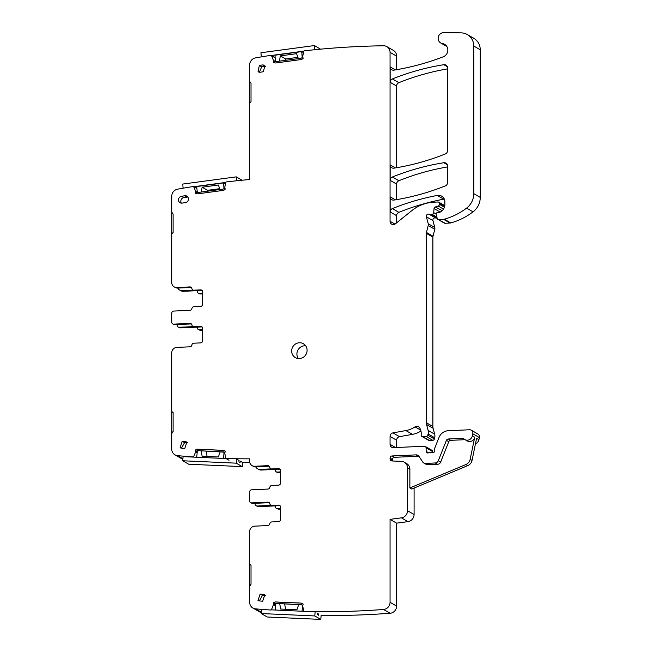 <?xml version="1.0" encoding="UTF-8"?>
<svg xmlns="http://www.w3.org/2000/svg" width="652" height="652" viewBox="0 0 652 652"><rect width="100%" height="100%" fill="white"/><g stroke="black" fill="none" stroke-linecap="round" stroke-linejoin="round"><path stroke-width="0.98" d="M280.564 509.098L278.404 509.196L277.279 508.544L280.564 508.397M274.769 505.862A2.095 1.989 119.9 0 1 275.291 506.914A2.095 1.989 -60.1 0 0 276.236 508.291L278.404 509.196M274.345 505.887L274.427 505.928A2.095 1.989 119.9 0 1 274.851 505.96M274.427 505.928L258.249 506.661L257.124 506.009L271.167 505.381M255.111 503.303L255.111 504.037A2.095 1.989 -60.1 0 0 256.081 505.756L258.249 506.661M278.347 472.716L277.222 472.064A2.095 1.989 119.9 0 1 276.179 471.812L277.304 472.464A2.095 1.989 119.9 0 0 278.347 472.716L280.564 472.618M261.273 470.043L260.148 469.391A5.232 4.971 119.9 0 1 257.54 468.764L258.665 469.407A5.232 4.971 119.9 0 0 261.273 470.043L274.37 469.448A2.095 1.989 119.9 0 1 274.794 469.481M249.83 462.602A852.245 810.134 119.9 0 1 242.609 462.521M182.862 459.187A6.976 6.626 119.9 0 1 181.558 458.625L174.989 454.843A6.976 6.626 119.9 0 1 171.753 449.098L171.753 434.672A4.181 3.977 119.9 0 1 173.098 431.534L173.098 412.471A2.095 1.989 119.9 0 1 171.753 410.581L171.753 352.797A5.232 4.971 119.9 0 1 176.79 347.41L189.887 346.815A2.095 1.989 119.9 0 0 191.875 345.006A2.095 1.989 119.9 0 1 193.864 343.197L200.637 342.895A2.095 1.989 119.9 0 0 202.65 340.735L202.65 328.347A2.095 1.989 119.9 0 0 200.637 326.375L193.921 326.676A2.095 1.989 119.9 0 1 191.932 325.046A2.095 1.989 119.9 0 0 189.944 323.408L173.766 324.142A2.095 1.989 119.9 0 1 171.753 322.161L171.753 313.213A2.095 1.989 119.9 0 1 173.766 311.061L189.944 310.336A2.095 1.989 119.9 0 0 191.932 308.526A2.095 1.989 119.9 0 1 193.921 306.717L200.637 306.407A2.095 1.989 119.9 0 0 202.65 304.256L202.65 291.868A2.095 1.989 119.9 0 0 200.637 289.887L201.574 290.433A2.095 1.989 -60.1 0 1 202.112 290.482M202.65 330.36L200.482 330.458L199.357 329.806L202.65 329.659M196.855 327.125A2.095 1.989 119.9 0 1 197.377 328.176A2.095 1.989 -60.1 0 0 198.314 329.553L200.482 330.458M196.431 327.141L196.513 327.19A2.095 1.989 119.9 0 1 196.937 327.222M196.513 327.19L180.335 327.915L179.21 327.271L193.253 326.636M177.197 324.566L177.197 325.299A2.095 1.989 -60.1 0 0 178.167 327.019L180.335 327.915M200.433 293.979L199.3 293.327A2.095 1.989 119.9 0 1 198.257 293.074L199.382 293.726A2.095 1.989 119.9 0 0 200.433 293.979L202.65 293.873M183.359 291.297L182.234 290.653A5.232 4.971 119.9 0 1 179.626 290.026L180.751 290.67A5.232 4.971 119.9 0 0 183.359 291.297L196.456 290.71A2.095 1.989 119.9 0 1 196.88 290.743M302.658 56.789A2.445 2.323 119.9 0 1 300.719 58.297L275.886 61.638A2.445 2.323 119.9 0 1 273.514 60.286L273.318 62.29A3.839 3.643 119.9 0 0 275.902 62.951L300.743 59.609A3.839 3.643 119.9 0 0 303.156 58.272L302.65 56.537L303.799 51.386A0.701 0.66 119.9 0 1 304.329 50.84A852.245 810.134 119.9 0 1 383.539 45.77A6.976 6.626 119.9 0 1 386.815 46.618L393.384 50.4A6.976 6.626 119.9 0 1 396.62 56.137L396.62 69.699M437.239 195.445A244.092 232.039 119.9 0 0 392.398 208.591A3.488 3.317 119.9 0 0 390.149 211.941L390.149 196.831A3.488 3.317 119.9 0 0 393.873 200.082A244.092 232.039 119.9 0 0 445.324 185.901A3.488 3.317 119.9 0 0 447.582 182.544L447.582 165.983A3.488 3.317 119.9 0 0 443.849 162.731A244.092 232.039 119.9 0 0 392.398 177.002A3.488 3.317 119.9 0 0 390.149 180.359L390.149 164.915A3.488 3.317 119.9 0 0 393.873 168.167A244.092 232.039 119.9 0 0 445.324 153.953A3.488 3.317 119.9 0 0 447.582 150.604L447.582 67.947A3.488 3.317 119.9 0 0 443.849 64.695A244.092 232.039 119.9 0 0 392.398 78.949A3.488 3.317 119.9 0 0 390.149 82.299L390.149 66.903A3.488 3.317 119.9 0 0 393.881 70.155A253.856 241.313 119.9 0 0 443.246 56.806A6.976 6.626 119.9 0 0 442.439 43.562A5.583 5.306 119.9 0 1 443.8 32.6L461.127 32.869A13.945 13.26 119.9 0 1 467.297 34.556L473.776 38.281A13.945 13.26 119.9 0 1 480.247 49.772L480.247 197.393A17.433 16.577 119.9 0 1 473.05 211.843A66.251 62.983 119.9 0 1 450.776 222.927A3.488 3.317 119.9 0 1 450.035 223.049L445.047 223.277A1.394 1.328 119.9 0 1 444.346 223.106L437.875 219.382A1.394 1.328 119.9 0 1 437.272 218.583L436.212 214.589A1.744 1.654 119.9 0 1 437.842 212.356L439.521 212.275A1.744 1.654 119.9 0 0 440.222 212.087A8.37 7.954 119.9 0 0 444.892 204.386L444.892 201.916A6.976 6.626 119.9 0 0 437.239 195.445L443.71 199.17A6.976 6.626 119.9 0 1 444.289 199.088M396.62 222.845L396.62 215.673A3.488 3.317 119.9 0 1 398.869 212.324A244.092 232.039 119.9 0 1 443.71 199.17M442.243 210.62L435.291 206.961L438.177 206.04L443.49 209.096M440.752 211.786A1.744 1.654 119.9 0 1 441.86 210.743M437.15 218.118L436.767 218.143A3.488 3.317 119.9 0 1 435.601 217.98A2.095 1.989 119.9 0 0 432.952 220.563L434.794 227.524A3.488 3.317 119.9 0 1 434.794 229.308L433.009 236.22L426.441 232.438L428.225 225.527L434.794 229.308M426.441 232.438A3.488 3.317 119.9 0 0 426.327 233.334L432.895 237.116A3.488 3.317 119.9 0 1 433.009 236.22M432.895 237.116L432.895 426.514L426.327 422.74L426.327 233.334M426.327 422.74A6.976 6.626 119.9 0 0 426.555 424.509L433.124 428.291A6.976 6.626 119.9 0 1 432.895 426.514M433.124 428.291L434.68 434.175A6.976 6.626 119.9 0 1 434.68 437.736L434.362 438.959A1.744 1.654 119.9 0 1 432.741 440.312L429.375 440.459A1.744 1.654 119.9 0 1 428.511 440.255L421.942 436.473A1.744 1.654 119.9 0 1 421.143 434.827A11.157 10.611 119.9 0 0 419.619 427.793A3.488 3.317 119.9 0 0 415.022 426.864A24.409 23.203 119.9 0 1 405.886 430.564L392.977 432.887A3.488 3.317 119.9 0 0 390.051 436.432L396.62 440.214A3.488 3.317 119.9 0 1 399.546 436.669L392.977 432.887M420.947 431.053A24.409 23.203 119.9 0 1 412.455 434.346L399.546 436.669M396.62 447.492L396.62 440.214M395.601 447.541L390.051 444.346A3.488 3.317 119.9 0 0 393.409 447.639L424.379 446.245A1.744 1.654 119.9 0 1 425.251 446.457L431.82 450.239A1.744 1.654 119.9 0 1 432.626 451.608L432.667 452.741M425.251 446.457A1.744 1.654 119.9 0 1 426.058 447.826L426.196 451.396A1.744 1.654 119.9 0 0 428.478 452.83A3.488 3.317 119.9 0 1 429.684 452.553L431.102 452.488A3.488 3.317 119.9 0 1 432.309 452.659A1.744 1.654 119.9 0 0 434.591 450.956L434.591 448.886A1.744 1.654 119.9 0 1 434.713 448.226L438.967 437.508A10.465 9.943 119.9 0 1 448.274 430.719L469.513 429.766A3.488 3.317 119.9 0 1 471.257 430.181L477.826 433.963A3.488 3.317 119.9 0 1 479.367 437.557L478.935 439.652A5.232 4.971 119.9 0 1 475.487 443.67M414.085 488.063L414.085 514.501A6.976 6.626 119.9 0 1 407.956 521.633L396.62 523.157L390.051 519.375L401.387 517.851L407.956 521.633M396.62 606.083L390.051 602.301A6.976 6.626 119.9 0 1 383.539 609.473L390.108 613.255A6.976 6.626 119.9 0 0 396.62 606.083L396.62 523.157M390.108 613.255A852.245 810.134 119.9 0 1 321.126 615.48M261.346 612.53A6.976 6.626 119.9 0 1 259.472 611.821L252.911 608.039A6.976 6.626 119.9 0 1 249.667 602.301L249.667 587.428A4.181 3.977 119.9 0 1 251.012 584.29L251.012 565.219A2.095 1.989 119.9 0 1 249.667 563.336L249.667 531.535A5.232 4.971 119.9 0 1 254.704 526.148L267.801 525.561A2.095 1.989 119.9 0 0 269.789 523.743A2.095 1.989 119.9 0 1 271.778 521.934L278.551 521.633A2.095 1.989 119.9 0 0 280.564 519.481L280.564 507.085A2.095 1.989 119.9 0 0 278.551 505.113L271.835 505.414A2.095 1.989 119.9 0 1 269.846 503.784A2.095 1.989 119.9 0 0 267.858 502.154L251.68 502.879A2.095 1.989 119.9 0 1 249.667 500.899L249.667 491.958A2.095 1.989 119.9 0 1 251.68 489.799L267.858 489.073A2.095 1.989 119.9 0 0 269.846 487.264A2.095 1.989 119.9 0 1 271.835 485.455L278.551 485.153A2.095 1.989 119.9 0 0 280.564 482.993L280.564 470.605A2.095 1.989 119.9 0 0 278.551 468.633L279.488 469.171A2.095 1.989 -60.1 0 1 280.026 469.22M396.62 167.719L396.62 86.031A3.488 3.317 119.9 0 1 398.877 82.674A244.092 232.039 119.9 0 1 447.582 68.876M396.62 199.634L396.62 184.084A3.488 3.317 119.9 0 1 398.877 180.734A244.092 232.039 119.9 0 1 447.582 166.912M194.133 457.133L193.603 456.824L195.6 451.917L195.404 450.1A3.839 3.643 119.9 0 1 197.988 449.212L222.821 450.32A3.839 3.643 119.9 0 1 225.233 451.437L224.736 453.221L225.885 458.274A0.701 0.66 119.9 0 0 225.999 458.519L228.991 460.239M195.649 450.385L195.592 452.203A2.445 2.323 119.9 0 1 197.963 450.638L223.97 452.146M198.29 450.825L195.592 452.203M249.765 563.956L249.765 586.539M276.236 508.291A2.095 1.989 -60.1 0 0 277.279 508.544M256.081 505.756A2.095 1.989 -60.1 0 0 257.124 506.009M277.222 472.064L280.564 471.918M276.179 471.812A2.095 1.989 119.9 0 1 275.234 470.434A2.095 1.989 119.9 0 0 274.712 469.383M260.148 469.391L271.11 468.902M269.276 466.262A2.095 1.989 -60.1 0 0 268.746 466.213L267.801 465.675L254.704 466.262A5.232 4.971 119.9 0 1 249.667 461.323L249.667 458.837A852.245 810.134 119.9 0 1 225.999 458.519M257.54 468.764A5.232 4.971 119.9 0 1 255.674 466.808L268.901 466.213M254.704 466.262L255.641 466.799A5.232 4.971 119.9 0 1 253.033 466.172L252.096 465.634M193.546 456.93A852.245 810.134 119.9 0 1 177.597 455.658A6.976 6.626 119.9 0 1 174.989 454.843M171.843 411.2L171.843 433.784M198.314 329.553A2.095 1.989 -60.1 0 0 199.357 329.806M178.167 327.019A2.095 1.989 -60.1 0 0 179.21 327.271M199.3 293.327L202.65 293.18M198.257 293.074A2.095 1.989 119.9 0 1 197.32 291.697A2.095 1.989 119.9 0 0 196.798 290.645M182.234 290.653L193.196 290.156M191.362 287.524A2.095 1.989 -60.1 0 0 190.824 287.475L189.887 286.929L176.79 287.524A5.232 4.971 119.9 0 1 171.753 282.585L171.753 234.712A2.095 1.989 119.9 0 1 173.098 232.707L173.098 214.035A4.181 3.977 119.9 0 1 171.753 211.02L171.753 196.26A6.976 6.626 119.9 0 1 177.597 189.178A852.245 810.134 119.9 0 1 193.546 186.472L193.954 186.708M179.626 290.026A5.232 4.971 119.9 0 1 177.76 288.062L190.987 287.475M176.79 287.524L177.727 288.062A5.232 4.971 119.9 0 1 175.119 287.434L174.182 286.888M171.843 211.9L171.843 234.084M193.546 186.472A0.701 0.66 119.9 0 1 193.603 186.57L196.92 188.477M224.744 187.629A2.445 2.323 119.9 0 1 222.797 189.137L197.963 192.479A2.445 2.323 119.9 0 1 195.592 191.134L193.603 186.57M273.514 60.457L271.517 55.73A0.701 0.66 119.9 0 0 270.914 55.339A852.245 810.134 119.9 0 0 255.535 57.881A6.976 6.626 119.9 0 0 249.667 64.972L249.667 80.172A4.181 3.977 119.9 0 0 251.012 83.195L251.012 101.859A2.095 1.989 119.9 0 0 249.667 103.872L249.667 179.52A852.245 810.134 119.9 0 0 225.999 181.965A0.701 0.66 119.9 0 0 225.885 182.226L224.736 187.377L225.233 189.121A3.839 3.643 119.9 0 1 222.821 190.449L197.988 193.791A3.839 3.643 119.9 0 1 195.404 193.131L195.502 193.188A3.839 3.643 119.9 0 0 195.804 193.391M249.765 81.06L249.765 103.244M386.815 46.618A6.976 6.626 119.9 0 1 390.051 52.364L396.62 56.137M444.419 207.197L439.424 204.32L439.424 203.31A1.394 1.328 119.9 0 0 438.079 201.998L433.841 202.185A38.354 36.463 119.9 0 0 411.868 210.596L395.414 223.815A3.488 3.317 119.9 0 1 390.051 221.289L390.051 52.364M445.935 45.347L444.745 44.662A6.976 6.626 119.9 0 1 445.414 44.874M467.297 34.556A13.945 13.26 119.9 0 1 473.776 46.039L480.247 49.772M437.875 219.382A1.394 1.328 119.9 0 0 438.568 219.545L443.564 219.325A3.488 3.317 119.9 0 0 444.305 219.202A66.251 62.983 119.9 0 0 466.579 208.118A17.433 16.577 119.9 0 0 473.776 193.668L473.776 46.039M439.424 204.32A1.744 1.654 119.9 0 1 438.177 206.04M436.164 214.043L433.71 212.633L434.053 208.534A1.744 1.654 119.9 0 1 435.291 206.961M433.71 212.633A1.744 1.654 119.9 0 1 432.031 214.28L430.198 214.361A3.488 3.317 119.9 0 1 429.032 214.198L435.601 217.98M434.794 227.524L428.225 223.742L426.384 216.79A2.095 1.989 119.9 0 1 429.032 214.198M428.225 223.742A3.488 3.317 119.9 0 1 428.225 225.527M426.555 424.509L428.111 430.393A6.976 6.626 119.9 0 1 428.111 433.955L427.793 435.186A1.744 1.654 119.9 0 1 426.172 436.53L422.806 436.685A1.744 1.654 119.9 0 1 421.942 436.473M390.051 444.346L390.051 436.432M471.257 430.181A3.488 3.317 119.9 0 1 472.798 433.776L472.366 435.87A5.232 4.971 119.9 0 1 463.768 438.723A1.394 1.328 119.9 0 0 462.79 438.331L448.274 438.983L450.622 440.328L465.055 439.684M470.173 459.31L472.056 460.393A6.976 6.626 119.9 0 1 467.777 465.618L411.738 489.041L409.863 487.957L465.903 464.542A6.976 6.626 119.9 0 0 470.173 459.31L474.713 437.223A5.232 4.971 119.9 0 1 467.182 440.907L464.835 439.554M472.056 460.393L476.596 438.307L478.935 439.652M409.863 487.957L409.863 469.31L407.516 467.957L407.516 510.72A6.976 6.626 119.9 0 1 401.387 517.851M390.051 602.301L390.051 519.375M383.539 609.473A852.245 810.134 119.9 0 1 304.329 611.519A0.701 0.66 119.9 0 1 303.799 611.022L302.65 605.977L303.156 604.192A3.839 3.643 119.9 0 0 300.743 603.076L300.833 603.124A3.839 3.643 119.9 0 1 302.381 603.565M272.047 609.889L271.517 609.579L273.514 604.673L273.563 603.141L273.514 604.958A2.445 2.323 119.9 0 1 275.886 603.393L301.884 604.901M271.517 609.579A0.701 0.66 119.9 0 1 270.914 610.027A852.245 810.134 119.9 0 1 255.535 608.862A6.976 6.626 119.9 0 1 252.911 608.039M267.801 465.675A2.095 1.989 119.9 0 1 269.789 467.305A2.095 1.989 119.9 0 0 270.735 468.682L271.672 469.22A2.095 1.989 -60.1 0 0 272.715 469.473L279.488 469.171M278.551 468.633L271.778 468.935A2.095 1.989 119.9 0 1 270.735 468.682M273.563 603.141L273.318 602.856A3.839 3.643 119.9 0 1 275.902 601.959L300.743 603.076M448.274 438.983A2.095 1.989 119.9 0 0 446.416 440.336L438.331 460.703A3.488 3.317 119.9 0 1 435.226 462.969L425.52 463.409A3.488 3.317 119.9 0 1 422.724 461.991L418.91 456.294A3.488 3.317 119.9 0 0 416.115 454.876L392.072 455.96A2.095 1.989 119.9 0 0 390.051 458.111L390.051 458.975A2.095 1.989 119.9 0 0 391.893 460.948L401.387 461.38A6.976 6.626 119.9 0 1 407.516 467.957M195.6 191.297L195.649 192.829M189.887 286.929A2.095 1.989 119.9 0 1 191.875 288.567A2.095 1.989 119.9 0 0 192.821 289.944L193.758 290.482A2.095 1.989 -60.1 0 0 194.801 290.735L201.574 290.433M200.637 289.887L193.864 290.197A2.095 1.989 119.9 0 1 192.821 289.944M299.374 358.592A8.02 7.62 119.9 0 1 291.933 348.885A8.02 7.62 119.9 0 1 303.376 343.726A8.02 7.62 119.9 0 1 299.374 358.592M259.357 600.94L262.699 601.185L264.818 594.73L260.132 594.07L258.005 600.525L259.357 600.94M181.443 196.301L184.777 195.755A3.488 3.317 119.9 0 1 188.444 199.748A3.488 3.317 119.9 0 1 185.551 202.56L182.21 203.106A3.488 3.317 119.9 0 1 178.55 199.113A3.488 3.317 119.9 0 1 181.443 196.301L183.791 197.654L187.124 197.108A3.488 3.317 119.9 0 1 187.923 197.075M181.443 448.193L184.777 448.429L186.904 441.974L182.21 441.314L180.091 447.777L181.443 448.193M262.699 64.915L259.357 65.461L258.005 71.883L260.132 72.258L263.465 71.72L264.826 65.298L262.699 64.915L265.046 66.268L261.705 66.806L259.333 72.29M195.739 450.442L195.502 450.157A3.839 3.643 119.9 0 1 198.086 449.261L222.919 450.377A3.839 3.643 119.9 0 1 224.459 450.809M223.131 451.942L197.963 450.638M222.797 451.754A2.445 2.323 119.9 0 1 224.736 453.067M280.026 505.699A2.095 1.989 -60.1 0 0 279.488 505.65L272.772 505.952L271.835 505.414M270.792 505.161L271.729 505.699A2.095 1.989 -60.1 0 0 272.772 505.952M269.333 502.741A2.095 1.989 -60.1 0 0 268.803 502.692L252.626 503.417L251.68 502.879M250.637 502.627L251.582 503.165A2.095 1.989 -60.1 0 0 252.626 503.417M255.641 466.799L268.746 466.213M202.112 326.962A2.095 1.989 -60.1 0 0 201.574 326.913L194.858 327.214L193.921 326.676M192.878 326.424L193.815 326.962A2.095 1.989 -60.1 0 0 194.858 327.214M191.419 324.003A2.095 1.989 -60.1 0 0 190.881 323.954L174.703 324.68L173.766 324.142M172.723 323.889L173.66 324.427A2.095 1.989 -60.1 0 0 174.703 324.68M177.727 288.062L190.824 287.475M195.69 191.354L195.739 192.886M196.684 192.283L195.592 191.134M273.604 60.514L273.416 62.347A3.839 3.643 119.9 0 0 273.718 62.543M274.606 61.443L273.514 60.286M392.504 460.98A2.095 1.989 119.9 0 1 392.398 460.328L392.398 459.464A2.095 1.989 119.9 0 1 394.411 457.313L418.462 456.229A3.488 3.317 119.9 0 1 418.877 456.237M404.281 462.211L406.628 463.564A6.976 6.626 119.9 0 1 409.863 469.31M446.416 440.336L448.763 441.689A2.095 1.989 119.9 0 1 450.622 440.328M448.763 441.689L440.671 462.056A3.488 3.317 119.9 0 1 437.573 464.322L427.867 464.754A3.488 3.317 119.9 0 1 426.123 464.338L423.784 462.985M273.653 603.19L273.416 602.913A3.839 3.643 119.9 0 1 276 602.016L300.833 603.124M301.045 604.697L275.886 603.393M300.719 604.502A2.445 2.323 119.9 0 1 302.65 605.822M276.212 603.581L273.514 604.958M305.674 345.813L304.631 345.788A8.02 7.62 -60.1 0 0 298.331 358.567M265.837 595.667L262.471 595.423L259.333 600.94M181.411 203.139A3.488 3.317 119.9 0 1 183.791 197.654M187.923 442.912L184.557 442.667L181.411 448.185M265.845 66.235L265.046 66.268M285.552 60.343L285.78 58.998L280.336 55.868L296.578 53.684L298.363 58.615M279.431 61.166L280.336 55.868M285.78 58.998L297.907 57.368M303.522 52.641L301.721 51.606L302.226 57.482M301.721 51.606L274.957 55.208L275.511 61.663M312.658 49.935L314.826 49.642L314.476 45.55L260.939 52.747L261.297 56.846L262.642 56.667M271.354 55.493L303.93 51.109M320.491 49.169L314.476 45.55M207.417 191.207L207.572 190.319L202.128 187.189L218.371 185.005L220.001 189.52M201.297 192.03L202.128 187.189M207.572 190.319L219.708 188.689M225.478 184.06L223.514 182.927L224.003 188.615M223.514 182.927L196.749 186.529L197.263 192.47M236.603 180.783L236.268 176.863L182.739 184.068L183.09 188.167L184.108 188.029M193.856 186.716L225.845 182.413M242.104 180.229L236.268 176.863M279.732 603.744L280.645 609.041L296.896 609.767L298.706 604.591M284.663 603.964L285.584 609.261M275.283 610.027L275.829 603.597M302.047 611.226L302.528 605.586M321.143 615.268L320.792 619.4L267.263 617.004L261.256 613.548L314.786 615.944L320.792 619.4M315.136 611.812L314.786 615.944M271.322 609.856L303.946 611.315M261.256 613.548L261.607 609.416M318.706 613.866L318.583 615.243L317.459 614.591L317.581 613.214M201.199 450.956L202.12 456.253L218.363 456.987L220.172 451.812M206.138 451.176L207.059 456.481M196.757 457.248L197.287 450.997M223.522 458.446L224.052 452.203M236.26 463.164L236.611 459.032L239.048 460.434L238.934 461.812L240.058 462.464L240.172 461.086L242.609 462.488L242.259 466.62L188.73 464.224L182.723 460.768L236.26 463.164L242.259 466.62M182.723 460.768L183.073 456.636L226.073 458.56M196.782 451.241L197.238 451.51M197.14 452.684L195.983 452.015M195.926 452.105L197.132 452.798M177.597 455.658L182.902 458.715M197.238 192.25L195.934 191.501M196.032 191.639L197.246 192.34M271.517 55.73L275.185 57.841M275.503 61.606L273.856 60.652M273.946 60.799L275.446 61.655M390.149 211.941L396.62 215.673M390.149 196.831L395.381 199.838M390.149 180.359L396.62 184.084M395.381 167.923L390.149 164.915M390.149 82.299L396.62 86.031M390.149 66.903L395.373 69.911M394.965 224.117L390.051 221.289M442.439 43.562L446.359 45.819M473.776 193.668L480.247 197.393M466.579 208.118L473.05 211.843M444.305 219.202L450.776 222.927M443.564 219.325L450.035 223.049M438.568 219.545L445.047 223.277M392.398 208.591L398.869 212.324M439.424 203.31L444.664 206.325M434.053 208.534L440.23 212.087M432.031 214.28L436.873 217.059M436.767 218.143L430.198 214.361M426.384 216.79L432.952 220.563M434.68 434.175L428.111 430.393M428.111 433.955L434.68 437.736M434.362 438.959L427.793 435.186M426.172 436.53L432.741 440.312M429.375 440.459L422.806 436.685M415.022 426.864L420.695 430.133M405.886 430.564L412.455 434.346M426.058 447.826L432.626 451.608M428.6 452.781L426.196 451.396M472.798 433.776L479.367 437.557M474.713 437.223L472.366 435.87M414.085 514.501L407.516 510.72M275.763 604.404L274.875 603.899M274.704 603.996L275.747 604.6M275.649 605.781L273.897 604.771M273.84 604.86L275.633 605.895M255.535 608.862L261.37 612.22M443.849 64.695L447.345 66.708M392.398 78.949L398.877 82.674M443.849 162.731L447.345 164.744M392.398 177.002L398.877 180.734M465.903 464.542L467.777 465.618M271.778 468.935L272.715 469.473M267.858 502.154L268.803 502.692M278.551 505.113L279.488 505.65M390.051 458.975L392.398 460.328M390.051 458.111L392.398 459.464M392.072 455.96L394.411 457.313M416.115 454.876L418.462 456.229M425.52 463.409L427.867 464.754M435.226 462.969L437.573 464.322M438.331 460.703L440.671 462.056M462.79 438.331L464.297 439.195M193.864 290.197L194.801 290.735M189.944 323.408L190.881 323.954M200.637 326.375L201.574 326.913M262.471 595.423L260.132 594.07M265.812 595.667L263.465 594.314M184.777 195.755L187.124 197.108M184.557 442.667L182.21 441.314M187.89 442.912L185.551 441.559M261.705 66.806L259.357 65.461M271.248 55.42L275.168 57.678M440.695 42.95L446.832 46.479M438.78 202.161L444.803 205.633"/></g></svg>
